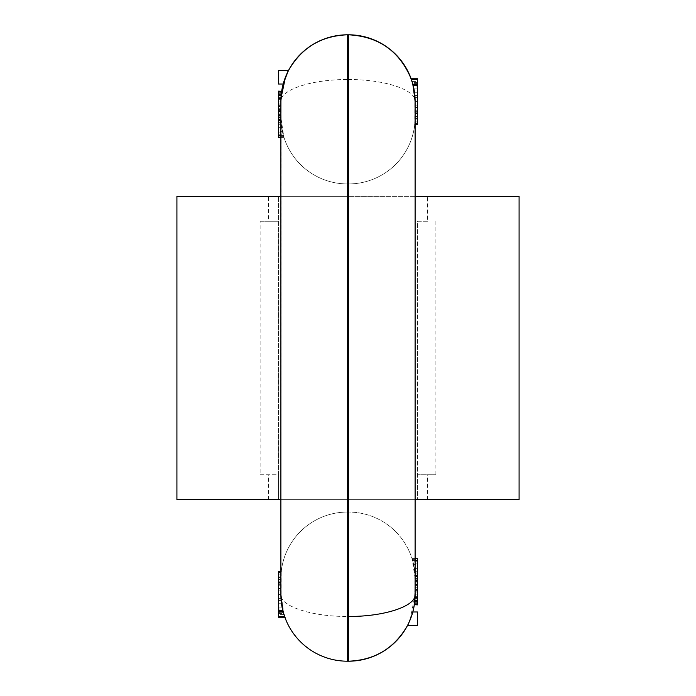 <?xml version="1.0" encoding="UTF-8"?>
<svg xmlns="http://www.w3.org/2000/svg" width="696" height="696" viewBox="0 0 696 696"><rect width="100%" height="100%" fill="white"/><g stroke="black" fill="none" stroke-linecap="round" stroke-linejoin="round"><path stroke-width="0.52" stroke-dasharray="3.48 2.61" d="M281.28 94.16L280.888 117.328L283.768 136.703A66.616 66.616 0 0 0 347.504 183.944L347.504 499.632L348.496 499.632L348.496 196.368L415.112 196.368L415.112 499.632L280.888 499.632L280.888 101.416L280.888 594.584L281.097 96.083A66.616 66.616 0 0 1 281.575 91.872A66.616 66.616 0 0 0 280.888 101.416C281.784 87.818 281.784 87.818 280.888 101.416L281.68 91.141L281.506 92.377L278.4 92.377L278.4 91.141L278.4 98.319L280.958 98.319M415.112 196.368L280.888 196.368L348.496 196.368L348.496 183.944A66.616 66.616 0 0 0 415.112 117.328L415.112 101.416L414.912 124.471M519.086 499.632L176.915 499.632M260.113 221.232L278.4 221.232L278.4 474.768L260.113 474.768L260.113 221.232L268.456 221.232L268.456 196.368L519.086 196.368M268.456 196.368L176.915 196.368M260.113 474.768L278.4 474.768L278.4 499.632L278.4 196.368L278.4 221.232L268.456 221.232M427.544 221.232L417.6 221.232L417.6 499.632L417.6 221.232L427.544 221.232L427.544 196.368M427.544 499.632L427.544 474.768L435.887 474.768L417.6 474.768L427.544 474.768M435.887 221.232L435.887 474.768M268.456 499.632L268.456 474.768M278.4 135.607L278.4 91.872L278.4 136.703L283.768 136.703A66.616 66.616 0 0 1 280.984 120.93L280.888 117.328L282.385 131.37L281.584 126.976L283.446 135.607C281.993 131.187 281.14 125.097 280.888 117.328A66.616 66.616 0 0 0 347.504 183.944L348.496 183.944A66.616 66.616 0 0 0 415.112 117.328L414.851 95.535L413.259 85.808L415.112 101.416L413.259 85.808L414.799 94.961L414.746 124.288L415.112 117.328A66.616 66.616 0 0 1 414.746 124.288A66.616 66.616 0 0 0 415.112 117.328A66.616 66.616 0 0 1 414.746 124.288A66.616 66.616 0 0 0 415.112 117.328A66.616 66.616 0 0 1 414.729 124.471L415.112 117.328L414.729 124.471L417.6 124.471L417.6 79.544L411.423 79.544L413.581 87.2L414.807 95.056L415.112 117.328A66.616 66.616 0 0 1 414.851 123.279L415.06 119.982A66.616 66.616 0 0 0 415.112 117.328L415.112 101.416C415.86 89.723 384.105 79.3 348.496 79.544L348.496 661.2L347.504 661.2C311.895 661.948 280.14 630.193 280.888 594.584L280.888 578.672L281.149 600.465L282.741 610.192L280.888 594.584L282.741 610.192L281.201 601.039L281.254 571.712L280.888 578.672A66.616 66.616 0 0 1 281.254 571.712A66.616 66.616 0 0 0 280.888 578.672A66.616 66.616 0 0 1 281.254 571.712A66.616 66.616 0 0 0 280.888 578.672A66.616 66.616 0 0 1 281.271 571.529L280.888 578.672L281.271 571.529L278.4 571.529L278.4 616.456L284.577 616.456L282.419 608.8L281.193 600.944L280.888 578.672A66.616 66.616 0 0 1 281.149 572.721L280.94 576.018A66.616 66.616 0 0 0 280.888 578.672L280.888 594.584C280.14 606.277 311.895 616.7 347.504 616.456L348.496 616.456M280.888 499.632L347.504 499.632L347.504 512.056L347.504 183.944L348.496 183.944L348.496 512.056L348.496 499.632L415.112 499.632L415.112 578.663L415.112 101.416L414.181 90.323L411.423 79.544L414.181 90.323L415.112 101.416L414.181 90.323L411.423 79.544A66.616 66.616 0 0 1 412.919 84.451L413.233 85.712M278.4 616.404L278.4 572.721L278.4 614.577L278.4 572.982L281.132 572.982L280.888 578.672A66.616 66.616 0 0 1 347.504 512.056L348.496 512.056L347.504 512.056A66.616 66.616 0 0 0 280.888 578.672L281.193 600.944L282.419 608.8L284.577 616.456L281.819 605.677L280.888 594.584L281.819 605.677L284.577 616.456A66.616 66.616 0 0 1 280.888 594.584L284.133 615.125M347.504 34.8L348.496 34.8L348.496 79.544L347.504 79.544L347.504 34.8M281.088 571.529L280.888 594.584L283.394 612.697L278.4 612.706L278.4 579.281L280.888 579.281L280.906 577.115L280.888 578.672C280.94 575.322 280.94 575.322 280.888 578.672C280.94 575.322 280.94 575.322 280.888 578.672L280.888 594.584A66.616 66.616 0 0 0 284.577 616.456A66.616 66.616 0 0 1 280.888 594.584A66.616 66.616 0 0 0 284.577 616.456A66.616 66.616 0 0 1 280.888 594.584A66.616 66.616 0 0 0 284.577 616.456L278.4 616.456L278.4 581.456L280.888 581.456M280.888 590.156L280.888 585.023L280.888 590.156L278.4 590.156L280.888 590.156M288.449 70.592L278.4 70.592L278.4 84.016L278.4 70.592L288.449 70.592M288.005 71.462L283.22 83.92M283.315 83.598L283.542 82.789M283.811 81.893L284.212 80.632M284.447 79.936L283.211 83.981M281.628 91.515L280.888 101.416L281.575 91.863A66.616 66.616 0 0 0 281.123 95.787L281.21 94.847M281.671 91.202L281.393 93.186M278.4 98.319L278.4 124.288L281.254 124.288L280.94 120.043L278.4 120.043L278.4 124.288L278.4 91.872L278.4 95.787L281.123 95.787L280.888 117.546L281.001 97.544L280.888 117.546L278.4 117.546L278.4 110.855L280.888 110.855M281.384 93.299L281.575 91.872L278.4 91.872L281.575 91.872L278.4 91.872L278.4 117.546M281.68 91.176L278.4 91.141L278.4 109.489L280.888 109.489L280.888 101.416L280.888 117.328L280.888 101.416C280.14 89.723 311.895 79.3 347.504 79.544L347.504 661.2M278.4 134.824L283.228 134.824L283.446 135.607L280.888 135.607M282.733 132.893L282.385 131.37L278.4 131.37L278.4 132.893L282.733 132.893M281.332 125.028L281.219 123.958L278.4 123.958L278.4 125.019L278.4 123.862L281.21 123.862L281.332 125.019L281.071 122.27L278.4 122.27L278.4 125.019L281.332 125.019M278.4 117.659L280.888 117.328L280.906 118.92L280.888 109.489L278.4 109.489L278.4 118.92L278.4 113.848L280.888 113.848M281.132 95.691L281.001 97.544L278.4 97.544L278.4 95.691L278.4 116.824L278.4 98.667L280.94 98.667L281.132 95.691L278.4 95.691L281.132 95.691M280.958 120.495L280.906 118.92L278.4 118.92L278.4 120.495L280.888 120.495L278.4 120.495L278.4 98.536L278.4 117.406L280.888 117.406L280.966 98.188L280.888 117.328C280.932 120.547 280.932 120.547 280.888 117.328C280.932 120.547 280.932 120.547 280.888 117.328L280.958 98.371M284.655 616.682L282.767 610.288M284.438 616.056L284.699 616.804M281.75 605.268L281.14 600.404M284.09 614.986L283.359 612.576L278.4 612.576M282.176 607.625L282.071 607.103L278.4 607.103M284.107 615.055L284.351 615.777M281.515 603.728A66.616 66.616 0 0 1 281.01 598.603A66.616 66.616 0 0 0 281.515 603.728L278.4 603.728L281.515 603.728M280.888 119.738L278.4 119.738L278.4 116.824L280.888 116.824M278.4 126.976L281.584 126.976M278.4 127.768L281.706 127.768M278.4 108.019L278.4 119.251L278.4 108.019L280.888 108.019M278.4 111.195L280.888 111.195M278.4 115.527L280.888 115.527M280.975 120.721L280.914 119.251L278.4 119.251L278.4 120.713L280.975 120.713M278.4 110.855L278.4 91.872L278.4 124.288L278.4 120.295L280.949 120.295M278.4 120.295L278.4 106.427L280.888 106.427M278.4 106.427L278.4 103.713L280.888 103.713M278.4 103.713L278.4 97.544L278.4 101.851L280.888 101.851M278.4 101.851L278.4 101.12L280.888 101.12M278.4 101.12L278.4 91.141L281.68 91.141L278.4 91.141M278.4 104.87L278.4 124.288L281.254 124.288L278.4 124.288L281.254 124.288L278.4 124.288L281.254 124.288L278.4 124.288L278.4 104.87L280.888 104.87M278.4 116.867L278.4 91.872L281.575 91.872L278.4 91.872L278.4 116.867L280.888 116.867M278.4 91.872L281.575 91.872L278.4 91.872L281.575 91.872L278.4 91.872L278.4 136.703L283.759 136.703A66.616 66.616 0 0 0 347.504 183.944A66.616 66.616 0 0 1 280.888 117.328M278.4 99.354L280.914 99.354L278.4 99.337M278.4 104.966L280.888 104.966L278.4 104.966L278.4 98.188L278.4 104.966M278.4 113.848L278.4 114.544L280.888 114.544M278.4 114.544L278.4 109.489M280.966 98.188L280.932 98.832L278.4 98.832L278.4 98.188L280.966 98.188M278.4 96.083L281.097 96.083M278.4 120.93L280.984 120.93M280.94 98.728L278.4 98.536L280.94 98.728M278.4 77.308L278.4 70.592L278.4 77.308M278.4 70.592L278.4 84.016L283.202 84.016L278.4 84.016M280.888 579.281L280.888 594.584L283.394 612.697M280.888 579.716L278.4 579.281L278.4 609.052L282.472 609.043M283.959 614.577L278.4 614.577L278.4 616.882M278.4 581.456L278.4 588.068L280.888 588.068M278.4 588.068L278.4 582.761L280.888 582.761M278.4 582.761L278.4 571.529L281.271 571.529M278.4 611.366L283.133 611.749M278.4 588.32L280.888 588.32M278.4 584.04L280.888 584.04M278.4 576.018L280.94 576.018M278.4 598.603L281.01 598.603L278.4 598.603L278.4 603.728L278.4 598.603M278.4 585.023L280.888 585.023L278.4 585.023L278.4 590.156L278.4 585.023M278.4 577.115L278.4 616.456L284.577 616.456L278.4 616.456L278.4 571.712L281.254 571.712L278.4 571.712L278.4 611.184L282.985 611.184L278.4 611.184L278.4 616.456L284.577 616.456L278.4 616.456L278.4 571.712L281.254 571.712L278.4 571.712L278.4 611.184L282.985 611.184L278.4 611.184L278.4 616.456L284.577 616.456L278.4 616.456L278.4 571.712L281.254 571.712L278.4 571.712L278.4 610.192L282.741 610.192L278.4 610.192L278.4 571.712L281.254 571.712L278.4 571.712L278.4 610.192L278.4 571.712L281.254 571.712L278.4 571.712L278.4 616.456L284.577 616.456L278.4 616.456L278.4 577.115L280.906 577.115M414.72 601.84L414.903 599.917A66.616 66.616 0 0 1 414.425 604.128A66.616 66.616 0 0 0 415.112 594.584L415.112 101.416L412.389 82.554L417.6 82.554L417.6 107.68L415.112 107.68L415.112 117.328C415.06 120.678 415.06 120.678 415.112 117.328C415.06 120.678 415.06 120.678 415.112 117.328L415.112 101.416L412.641 83.424L411.649 80.223M415.025 597.995L414.425 604.128L415.112 579.133L415.112 595.115M417.6 107.68L415.112 107.68L417.6 107.68L417.6 123.279L417.6 81.423L417.6 123.018L414.868 123.018L415.112 101.416A66.616 66.616 0 0 0 411.423 79.544A66.616 66.616 0 0 1 413.015 84.816A66.616 66.616 0 0 0 411.423 79.544A66.616 66.616 0 0 1 415.112 101.416A66.616 66.616 0 0 0 411.423 79.544L417.6 79.544L417.6 114.544L415.112 114.544M415.112 105.844L415.112 110.977L415.112 105.844L417.6 105.844L415.112 105.844M407.551 625.408L417.6 625.408L417.6 611.984L417.6 625.408L407.551 625.408M417.6 625.408L417.6 611.984L417.6 625.408L417.6 611.984L412.798 611.984L407.995 624.538L412.78 612.08M412.685 612.402L412.458 613.211M412.189 614.107L411.788 615.368M411.553 616.064L408.848 622.789M414.372 604.485L414.494 603.623L417.6 603.623L417.6 604.859L417.6 597.681L415.042 597.681L414.32 604.859L415.112 594.584L414.425 604.128A66.616 66.616 0 0 0 414.877 600.213L414.79 601.153M414.329 604.798L414.607 602.814M417.6 560.393L417.6 600.213L414.877 600.213L415.112 594.584L415.042 597.681M414.616 602.701L415.06 575.957L414.294 568.232L412.554 560.393C414.007 564.813 414.86 570.903 415.112 578.672L414.746 571.712L415.06 575.957L417.6 575.957L417.6 571.712L414.746 571.712L415.112 594.584L415.112 579.133L417.6 579.133L417.6 604.128L417.6 600.213L417.6 604.128L414.425 604.128L417.6 604.128L414.425 604.128L417.6 604.128L417.6 578.454L415.112 578.454L415.094 596.359M414.32 604.841L417.6 604.859L417.6 586.51L415.112 586.51L415.112 594.584L415.112 578.672L414.868 600.309L415.112 578.672L412.241 559.297A66.616 66.616 0 0 1 415.016 575.07L414.668 570.981L414.781 572.042L417.6 572.042L417.6 570.981L417.6 575.07L415.016 575.07M412.789 612.019L408.865 622.746M417.6 561.176L412.772 561.176L412.554 560.393L415.112 560.393M413.267 563.107L413.615 564.63L417.6 564.63L417.6 563.107L413.267 563.107M414.668 570.981L414.929 573.73L417.6 573.73L417.6 570.981L414.668 570.981M417.6 597.681L417.6 571.712L417.6 604.128L417.6 572.138L414.79 572.138L415.042 575.505M417.6 578.341L415.112 578.341L417.6 578.593L417.6 597.464L417.6 575.505L415.112 575.505L417.6 575.505L417.6 577.08L415.094 577.08L415.112 586.51L417.6 586.51L417.6 577.08L417.6 582.152L415.112 582.152M415.077 596.811L414.868 600.309L415.077 596.811M411.145 78.778L414.146 90.106L415.112 101.416L412.606 83.302L417.6 83.294L417.6 116.719L415.112 116.719M411.345 79.318L412.919 84.451M411.562 79.944L411.301 79.196M414.25 90.732L414.86 95.596M411.91 81.014L412.258 82.128M413.763 88.079L413.929 88.897L417.6 88.897M414.485 92.272A66.616 66.616 0 0 1 414.99 97.397A66.616 66.616 0 0 0 414.485 92.272A66.616 66.616 0 0 1 414.99 97.397A66.616 66.616 0 0 0 414.485 92.272L417.6 92.272L414.485 92.272M417.6 575.07L417.6 559.297L412.232 559.297A66.616 66.616 0 0 0 348.496 512.056A66.616 66.616 0 0 1 415.112 578.672L415.034 597.812L415.112 578.672C415.068 575.453 415.068 575.453 415.112 578.672C415.068 575.453 415.068 575.453 415.112 578.672L415.112 594.923M415.06 597.333L417.6 597.333L417.6 579.176L417.6 600.309L417.6 594.149L415.112 594.149M415.112 576.262L417.6 576.262L417.6 579.176L415.112 579.176M417.6 569.024L414.416 569.024M417.6 568.232L414.294 568.232M417.6 587.981L417.6 576.749L417.6 587.981L415.112 587.981M417.6 584.805L415.112 584.805M417.6 580.473L415.112 580.473M415.025 575.279L415.086 576.749L417.6 576.749L417.6 575.288L415.025 575.288M417.6 578.454L417.6 604.128L417.6 571.712L417.6 575.705L415.051 575.705M417.6 575.705L417.6 589.573L415.112 589.573M417.6 589.573L417.6 592.287L415.112 592.287M417.6 592.287L417.6 598.456L414.999 598.456M417.6 594.149L417.6 594.88L415.112 594.88M417.6 594.88L417.6 604.859L414.32 604.859L417.6 604.859M417.6 591.13L417.6 571.712L414.746 571.712L417.6 571.712L414.746 571.712L417.6 571.712L414.746 571.712L417.6 571.712L417.6 591.13L415.112 591.13M417.6 585.145L415.112 585.145M415.112 578.672L415.112 578.672A66.616 66.616 0 0 0 348.496 512.056A66.616 66.616 0 0 1 412.232 559.297L417.6 559.297L417.6 604.128L414.425 604.128L417.6 604.128L417.6 579.133M417.6 604.128L414.425 604.128M417.6 596.646L415.086 596.646L417.6 596.663M417.6 591.034L415.112 591.034L417.6 591.034L417.6 597.812L417.6 591.034M417.6 582.152L417.6 581.456L415.112 581.456M417.6 581.456L417.6 586.51M415.034 597.812L415.068 597.168L417.6 597.168L417.6 597.812L415.034 597.812M417.6 599.917L414.903 599.917M415.06 597.272L417.6 597.464L415.06 597.272M415.112 116.284L417.6 116.719L417.6 86.948L413.528 86.957C410.892 76.351 415.921 94.813 415.112 101.416L414.433 91.933M412.041 81.423L417.6 81.423L417.6 79.118M417.6 114.544L417.6 107.932L415.112 107.932M417.6 107.932L417.6 113.239L415.112 113.239M417.6 113.239L417.6 124.471L414.729 124.471M417.6 84.634L412.867 84.251M417.6 79.596L417.6 82.554M417.6 111.96L415.112 111.96M417.6 119.982L415.06 119.982M417.6 97.397L414.99 97.397L417.6 97.397L417.6 92.272L417.6 97.397M417.6 110.977L415.112 110.977L417.6 110.977L417.6 105.844L417.6 110.977M417.6 118.886L417.6 79.544L411.423 79.544L417.6 79.544L417.6 124.288L414.746 124.288L417.6 124.288L417.6 84.816L413.015 84.816L417.6 84.816L417.6 79.544L411.423 79.544L417.6 79.544L417.6 124.288L414.746 124.288L417.6 124.288L417.6 84.816L413.015 84.816L417.6 84.816L417.6 79.544L411.423 79.544L417.6 79.544L417.6 124.288L414.746 124.288L417.6 124.288L417.6 85.808L413.259 85.808L417.6 85.808L417.6 124.288L414.746 124.288L417.6 124.288L417.6 85.808L417.6 124.288L414.746 124.288L417.6 124.288L417.6 79.544L411.423 79.544L417.6 79.544L417.6 118.886L415.094 118.886M347.504 512.056A66.616 66.616 0 0 0 280.888 578.672A66.616 66.616 0 0 1 347.504 512.056M278.4 127.09L281.602 127.09M278.4 110.038L280.888 110.038M278.4 110.09L280.888 110.09M278.4 112.978L280.888 112.978M278.4 111.395L280.888 111.395M278.4 108.237L280.888 108.237M278.4 105.609L280.888 105.609M278.4 95.552L281.14 95.552M278.4 92.281L281.515 92.281M278.4 92.124L281.541 92.124M278.4 94.569L281.236 94.569M278.4 120.391L280.958 120.391M278.4 110.673L280.888 110.673M278.4 120.634L280.966 120.634M278.4 93.281L281.384 93.281M278.4 122.905L281.123 122.905M278.4 574.157L281.036 574.157M278.4 585.232L280.888 585.232M278.4 577.515L280.897 577.515M278.4 613.446L283.611 613.446M278.4 601.039L281.201 601.039M278.4 594.367L280.888 594.367M278.4 600.465L281.149 600.465M278.4 582.369L280.888 582.369L278.4 582.369M348.496 183.944A66.616 66.616 0 0 0 415.112 117.328A66.616 66.616 0 0 1 348.496 183.944M417.6 568.91L414.398 568.91M417.6 585.962L415.112 585.962M417.6 585.91L415.112 585.91M417.6 583.022L415.112 583.022M417.6 584.605L415.112 584.605M417.6 587.763L415.112 587.763M417.6 590.391L415.112 590.391M417.6 600.448L414.86 600.448M417.6 603.719L414.485 603.719M417.6 603.876L414.459 603.876M417.6 601.431L414.764 601.431M417.6 575.609L415.042 575.609M417.6 585.327L415.112 585.327M417.6 575.366L415.034 575.366M417.6 602.719L414.616 602.719M417.6 573.095L414.877 573.095M417.6 83.424L412.641 83.424M417.6 121.844L414.964 121.844M417.6 110.768L415.112 110.768M417.6 118.485L415.103 118.485M417.6 94.961L414.799 94.961M417.6 101.633L415.112 101.633M417.6 95.535L414.851 95.535M417.6 113.631L415.112 113.631L417.6 113.631M285.96 75.925L285.534 76.969M280.888 594.584L281.567 604.067M282.506 609.183L283.211 612.028M283.994 137.434L280.888 137.434M280.949 95.657L278.4 95.657M281.158 95.439L278.4 95.439M280.94 576.079L278.4 576.079M410.04 620.075L415.112 594.584M413.494 86.817L412.789 83.972M412.006 558.566L415.112 558.566M414.868 600.309L417.6 600.309L414.868 600.309M415.051 600.343L417.6 600.343M414.842 600.561L417.6 600.561M417.6 611.984L412.798 611.984M415.06 119.921L417.6 119.921"/><path stroke-width="1.04" d="M280.888 571.529L280.888 499.632L176.915 499.632L176.915 196.368L280.888 196.368M415.112 124.471L415.112 196.368L519.086 196.368L519.086 499.632L415.112 499.632M288.005 71.462L283.202 84.016L278.4 84.016L278.4 70.592L288.449 70.592L285.264 77.656L288.449 70.592C301.516 47.754 321.204 35.818 347.504 34.8L347.504 661.2L348.496 661.2A66.616 66.616 0 0 0 415.112 594.584L414.372 604.485M347.504 661.2A66.616 66.616 0 0 1 280.888 594.584L280.888 101.416A66.616 66.616 0 0 1 347.504 34.8L348.496 34.8A66.616 66.616 0 0 1 415.112 101.416L415.112 107.68L417.6 107.68L417.6 84.634L412.963 84.634L415.112 101.416L415.112 594.584C415.851 606.277 384.105 616.7 348.496 616.456M283.542 82.789L283.811 81.893M284.212 80.632L284.447 79.936M347.504 34.8A66.616 66.616 0 0 0 280.888 101.416L281.671 91.202M281.654 91.324L278.4 91.141L278.4 91.872L281.628 91.515M281.393 93.186L281.28 94.16M281.21 94.847L281.384 93.299M281.575 91.863L281.68 91.176M281.68 91.141L283.211 83.981M288.449 70.592C288.057 70.366 282.724 84.086 283.202 84.016M283.133 611.749L280.888 594.584L281.14 600.404M284.133 615.125L284.438 616.056M282.071 607.103L281.75 605.268M283.359 612.576L284.107 615.055M284.351 615.777L284.716 616.856L278.4 617.221L284.855 617.221L284.09 614.986M278.4 91.872L278.4 134.824M282.176 607.625L280.888 594.584M281.088 571.529L278.4 571.529L278.4 572.721L280.888 572.721M284.56 616.404L278.4 616.404L278.4 611.549L283.081 611.549M278.4 616.404L278.4 616.882M278.4 572.721L278.4 584.04L280.888 584.04M278.4 584.04L278.4 588.32L280.888 588.32M278.4 588.32L278.4 611.366L283.037 611.366M415.112 579.133L415.112 594.584A66.616 66.616 0 0 1 348.496 661.2L348.496 34.8C378.72 36.41 399.643 51.182 411.275 79.127L411.345 79.318M407.734 625.052L407.995 624.538L407.734 625.052M412.458 613.211L412.189 614.107M411.788 615.368L411.553 616.064M408.865 622.746L407.551 625.408C394.484 648.246 374.796 660.182 348.496 661.2M414.346 604.676L417.6 604.859L417.6 604.128L414.425 604.128L414.329 604.798M415.112 595.115L415.025 597.995M414.607 602.814L414.72 601.84M414.79 601.153L414.616 602.701M414.425 604.137L414.32 604.841M414.32 604.859L412.789 612.019M407.551 625.408L407.551 625.408C407.943 625.634 413.276 611.914 412.798 611.984L417.6 611.984L417.6 625.408L407.551 625.408L408.848 622.789M415.094 596.359L415.112 594.923M412.389 82.554L411.562 79.944M411.301 79.196L417.6 78.778L411.145 78.778L411.91 81.014M412.041 81.423L414.25 90.732M414.86 95.596L415.112 101.416A66.616 66.616 0 0 0 412.919 84.451L417.6 84.451L417.6 79.596L411.44 79.596M411.649 80.223L411.284 79.144M413.015 84.816A66.616 66.616 0 0 1 414.485 92.272A66.616 66.616 0 0 0 413.015 84.816M414.99 97.397A66.616 66.616 0 0 1 415.112 101.416A66.616 66.616 0 0 0 414.99 97.397M417.6 604.128L417.6 561.176M414.912 124.471L417.6 124.471L417.6 123.279L415.112 123.279M417.6 79.596L417.6 79.118M417.6 123.279L417.6 111.96L415.112 111.96M417.6 111.96L417.6 107.68M278.4 135.607L280.888 135.607M278.4 610.288L282.767 610.288M417.6 560.393L415.112 560.393M417.6 85.712L413.233 85.712M285.534 76.969L280.958 98.371M281.567 604.067L282.506 609.183M283.211 612.028L285.96 620.075M280.888 137.434L278.4 137.434M414.433 91.933L413.494 86.817M412.789 83.972L410.04 75.925M415.112 558.566L417.6 558.566"/></g></svg>
